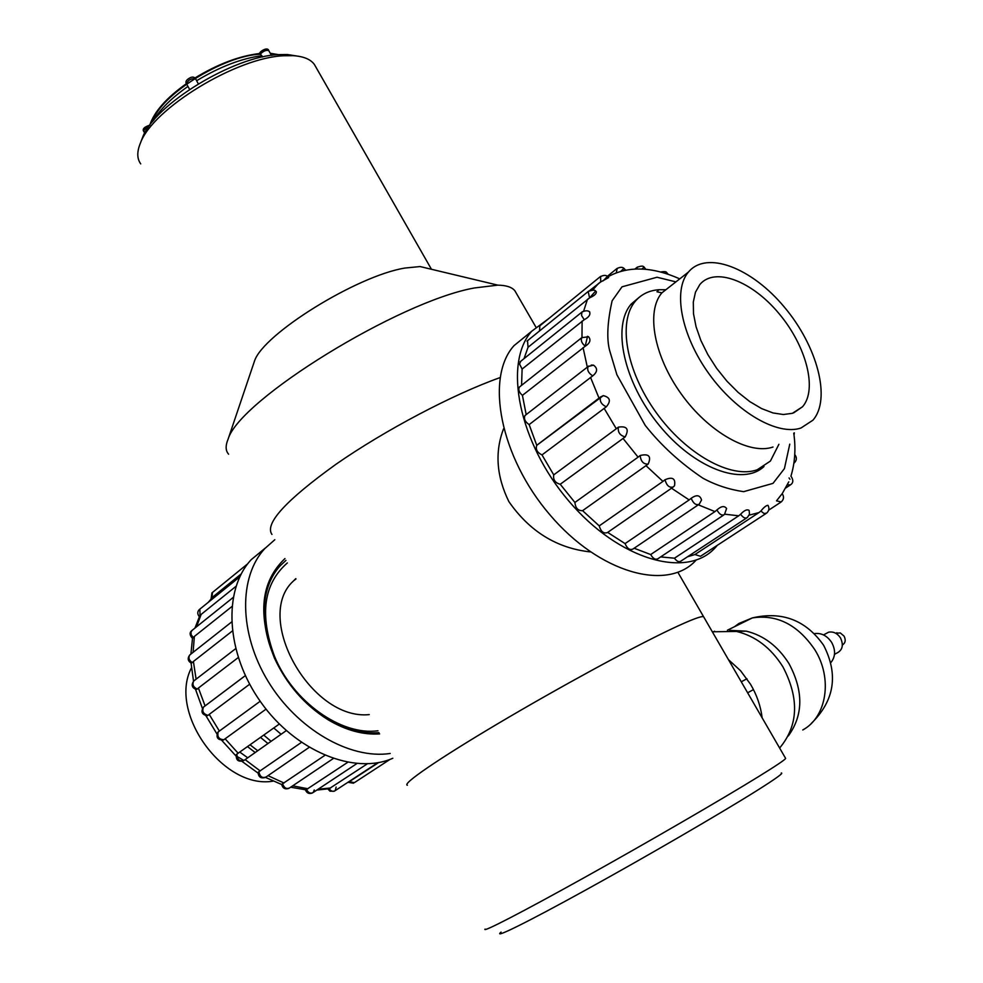<?xml version="1.0" encoding="UTF-8"?>
<svg xmlns="http://www.w3.org/2000/svg" width="983" height="983" viewBox="0 0 983 983"><rect width="100%" height="100%" fill="white"/><g stroke="black" fill="none" stroke-linecap="round" stroke-linejoin="round"><path stroke-width="1.47" d="M271.947 534.433C264.378 523.792 285.783 500.359 336.161 464.148C385.078 430.124 452.991 394.367 500.04 377.607C452.991 394.367 385.078 430.124 336.161 464.148C285.783 500.359 264.378 523.792 271.947 534.433M228.609 454.171C225.5 450.742 225.34 445.729 228.117 439.106C239.397 399.884 398.57 301.498 474.433 287.958L497.853 285.144C506.392 285.316 512.057 287.196 514.883 290.796L516.186 293.032M253.467 364.128L254.486 361.105C262.916 334.208 356.829 275.842 404.922 268.052L420.06 266.553L430.198 268.973M315.813 66.979L314.388 64.485C310.64 59.287 303.563 56.35 293.143 55.675L284.148 55.748C237.075 57.149 152.598 108.671 140.409 143.1C136.821 151.787 136.932 158.705 140.729 163.878M141.65 139.893L142.584 137.448C154.233 104.64 234.126 55.92 278.877 54.606L287.441 54.532L296.731 55.994M273.766 727.985L281.101 734.264M287.343 562.94C263.616 583.681 259.291 614.682 274.368 655.956C292.651 701.481 341.322 735.984 377.964 730.762M295.809 578.618L293.401 581.002C253.159 617.398 310.947 720.723 369.227 714.604M273.139 781.129C223.596 789.865 167.933 712.515 191.439 667.899M255.199 752.536L247.556 746.638M271.111 741.317L263.763 735.1M285.967 560.384L280.339 565.618C272.844 573.777 267.904 584.099 265.521 596.607C262.129 615.985 265.238 636.652 274.847 658.61C286.852 684.352 304.275 704.406 327.118 718.794C344.984 729.46 362.272 734.08 378.983 732.667M284.972 558.553C260.814 581.494 257.313 614.682 274.454 658.131C286.729 684.438 304.533 704.934 327.867 719.63C345.66 730.258 362.924 735.014 379.647 733.896M274.81 539.716L264.808 548.575C238.611 576.702 238.832 633.199 267.978 681.133C296.952 729.128 349.862 759.626 390.214 753.47M267.978 743.529L260.507 737.422M265.201 548.145L251.292 559.585C222.797 589.849 225.685 652.933 260.741 702.046C295.514 751.368 354.568 775.268 392.807 758.262M257.73 750.754L250.087 744.831M378.664 762.562L349.579 781.485M390.054 759.367L354.384 782.64L349.137 781.706M367.335 763.84L329.145 788.722C331.148 791.389 333.176 792.015 335.228 790.615L336.125 787.051M347.675 762.353L306.524 789.484C308.441 792.986 310.677 793.969 313.258 792.433L314.253 789.951M324.832 755.362L282.6 783.746C284.198 788.071 286.594 789.435 289.764 787.801L333.225 758.569M301.4 742.423L258.873 771.716C259.93 776.779 262.387 778.511 266.221 776.889L309.141 747.375M286.299 730.602L245.123 759.638L260.225 770.967M279.319 724.041L236.903 754.084C237.063 759.466 239.397 761.604 243.907 760.498L245.123 759.638M266.049 709.124L225.119 738.798L238.205 753.297M260.188 701.26L218.152 731.942C217.071 736.869 219 739.462 223.94 739.707L225.119 738.798M249.67 684.217L209.207 714.383L219.393 731.106M245.332 675.591L203.506 707.096C200.679 711.68 201.871 714.567 207.094 715.735L208.052 715.366C203.309 714.039 201.798 711.274 203.506 707.096L245.345 675.628M208.052 715.366L209.207 714.383M238.218 657.578L198.419 688.026L205.066 705.88M198.419 688.026L197.288 689.083C193.233 687.154 192.041 684.451 193.749 680.998L194.462 680.445M232.295 631.037L193.405 661.473L196.096 679.179M193.405 661.473L192.287 662.591C188.994 660.318 188.146 657.787 189.756 654.973L190.432 654.445M231.877 606.56L194.388 636.419L193.073 652.368M194.388 636.419L193.258 637.586L191.132 634.649L190.997 631.946L192.324 630.177M235.981 586.323L201.159 614.412L196.526 626.81M201.159 614.412L200.004 615.604L199.881 609.116M241.24 573.9L213.139 596.681L208.605 602.051M213.139 596.681L211.959 597.897L212.488 592.454M334.306 791.192L330.005 791.192L327.794 788.87L329.145 788.722M312.299 793.035C308.994 794.129 306.708 793.084 305.443 789.902L306.524 789.484M288.805 788.427C284.947 789.57 282.588 788.219 281.703 784.348L282.6 783.746M265.263 777.516C260.765 778.683 258.394 776.963 258.124 772.368L258.873 771.716M243.907 760.498L236.78 756.283M243.735 760.596C238.291 762.243 235.822 760.24 236.35 754.563L236.903 754.084M223.94 739.707L223.288 740.002C217.612 740.039 215.818 737.41 217.931 732.114L218.152 731.942M197.288 689.083L196.244 689.501C191.906 687.768 191.083 684.93 193.749 680.998L235.637 648.682M192.287 662.591L191.329 663.156C187.802 661.08 187.286 658.352 189.756 654.973L231.533 622.042M193.258 637.586L192.496 638.409L190.899 654.076M200.004 615.604L199.389 616.66M792.409 413.315L802.533 406.765C817.782 389.44 806.134 345.684 778.917 313.479C751.934 281.003 714.727 266.614 699.835 284.554L695.46 292.209L693.31 302.039L693.494 313.688L696.05 326.688L700.891 340.523L707.846 354.593L716.619 368.306L726.855 381.072L738.098 392.352L749.857 401.654L761.653 408.609L772.982 412.946L783.365 414.519L792.409 413.315M800.985 428.01L812.904 420.208C831.483 399.098 817.254 346.065 784.36 307.114C751.749 267.831 706.58 250.186 688.419 272.082C672.704 290.329 681.145 335.326 708.989 373.835C736.672 412.455 777.7 435.985 800.985 428.01M665.872 289.739L659.175 289.702C649.333 290.378 641.42 294.163 635.46 301.056C617.631 321.466 625.987 370.788 656.153 412.528C686.122 454.392 731.229 479.188 757.205 469.776L770.402 461.064L778.905 444.291M757.438 470.157L757.082 471.226M587.551 336.346L585.168 346.274M696.111 560.138C667.568 591.963 599.446 573.236 549.952 514.871C500.089 456.911 485.012 377.644 513.974 345.684L527.49 334.687M757.131 471.201L757.488 470.12M717.357 545.282L715.317 547.605C687.068 579.368 618.86 560.126 568.948 501.207C518.68 442.669 503.038 363.034 531.766 331.197L548.981 318.394M765.88 513.617L700.51 556.28L694.92 554.535L687.486 556.796M746.576 518.016L680.998 561.06C679.044 562.399 676.857 561.44 674.449 558.197L660.65 556.919M723.648 515.067L658.032 558.651C655.55 560.089 653.093 558.713 650.685 554.547L634.133 548.231M698.458 504.734L633.003 549.005C629.894 550.443 627.24 548.649 625.065 543.599L607.654 532.405M672.605 487.47L607.469 532.54C603.66 533.88 600.92 531.668 599.225 525.88L582.587 510.669C578.029 510.828 575.46 508.088 574.895 502.46L560.224 484.263C555.174 482.923 553.011 479.79 553.724 474.875L542.002 454.908C537.197 452.573 535.44 449.391 536.755 445.348L529.149 424.595C525.033 421.818 523.644 418.795 524.996 415.526L525.659 415.01M526.188 414.593L522.428 395.363C519.098 392.438 518.078 389.673 519.38 387.081L519.995 386.577M521.568 385.336L522.108 369.067L519.515 363.993L520.695 361.326M524.025 358.648L528.043 347.269L527.515 340.72M539.544 330.952L539.827 325.852M639.368 297.173L631.27 303.993C611.709 326.073 623.689 382.19 659.151 425.234C694.354 468.522 742.841 486.462 763.988 466.52M636.431 268.973L637.426 267.044M616.255 272.881L617.213 268.322M589.849 290.427L600.687 281.949L600.613 276.395M528.043 347.269L589.579 297.886L588.178 291.496C592.565 289.887 595.047 289.752 595.612 291.079L589.579 297.886M588.731 291.054L526.962 341.162M522.108 369.067L584.234 319.696L581.592 315.592L581.875 312.127C588.141 308.834 590.66 312.913 589.53 311.82M582.464 311.66L520.105 361.793M522.428 395.363L585.241 346.237C581.703 343.202 580.56 340.339 581.789 337.648L588.596 336.776C591.139 340.032 590.021 343.178 585.241 346.237M582.415 337.144L519.38 387.081M529.149 424.595L592.7 375.899C588.399 373.049 586.863 369.927 588.117 366.536L593.486 365.148C597.861 368.318 597.59 371.906 592.7 375.899M588.792 366.02L524.996 415.526M537.16 444.98L599.016 398.127L590.513 377.337M542.002 454.908L606.29 406.815C601.326 404.443 599.433 401.162 600.601 396.972L603.267 395.633C610.185 397.329 611.193 401.052 606.29 406.815M603.267 395.633L536.755 445.348M600.76 396.813L599.016 398.127M553.724 474.875L616.292 428.748L604.09 408.277M560.224 484.263L625.188 436.907C619.929 435.481 617.668 432.225 618.393 427.126L616.292 428.748M574.895 502.46L638.09 457.156L623.001 438.406M582.587 510.669L648.153 464.111C643.472 464.295 640.805 461.432 640.166 455.51L638.09 457.156M599.225 525.88L662.947 481.412L645.978 465.647M662.947 481.412L664.987 479.765C666.707 485.762 669.509 488.146 673.392 486.917L673.613 486.622M625.065 543.599L689.157 499.929L671.524 488.219M691.16 498.295C693.396 503.591 696.099 505.557 699.257 504.181L701.53 500.003C700.068 495.014 696.615 494.437 691.16 498.295L689.157 499.929M650.685 554.547L714.96 511.59L698.311 504.832M716.926 509.968C719.409 514.404 721.915 515.928 724.446 514.539L726.597 508.518C724.434 505.581 721.215 506.061 716.926 509.968L714.96 511.59M674.449 558.197L738.7 515.817L724.852 514.195M740.629 514.232C743.123 517.734 745.372 518.827 747.35 517.5L749.488 514.244L749.132 510.423C747.068 509.059 744.242 510.337 740.629 514.232L738.7 515.817M694.92 554.535L758.962 512.585L749.193 515.141M760.854 511.037L764.037 513.507L766.629 513.126C769.111 510.841 769.554 508.248 767.981 505.348C766.396 505.274 764.024 507.167 760.854 511.037L758.962 512.585M776.521 500.851L781.252 501.932C783.906 499.389 784.213 496.624 782.161 493.663L776.521 500.851M787.42 484.877L790.541 484.828C793.392 482.837 793.539 479.95 790.959 476.177M789.963 479.262L789.054 477.947M793.908 463.226L794.178 462.993C796.881 460.327 797.078 457.537 794.755 454.601M675.911 281.875L657.025 277.243L622.006 286.827L612.114 300.81C607.396 322.006 606.548 338.521 609.595 350.341L616.894 374.732L645.192 425.344C661.031 445.348 680.261 462.956 702.882 478.18C715.391 485 728.968 489.497 743.627 491.672L773.007 483.366L784.422 468.608L789.767 444.144M623.972 268.347L625.507 270.067L620.986 271.173L623.935 268.322C622.288 266.86 619.88 266.995 616.71 268.728L607.322 276.334M603.23 280.794L607.42 276.407L608.624 277.587L600.687 281.949M595.612 291.079L596.349 291.718C596.521 293.733 594.346 295.748 589.812 297.763M588.977 311.451L589.554 311.857C590.66 314.658 588.891 317.276 584.234 319.696M587.416 336.309L588.596 336.776M591.213 365.074L593.486 365.148M618.393 427.126C627.031 425.848 629.304 429.104 625.188 436.907M640.166 455.51C648.866 453.421 651.532 456.296 648.153 464.111M664.987 479.765C672.593 476.509 675.763 478.512 674.498 485.749L673.392 486.917M268.887 50.833L268.801 50.686C266.442 49.752 263.628 50.858 260.384 54.016L262.633 56.989M198.32 83.85L195.58 78.8C190.997 78.333 187.986 80.041 186.561 83.936L189.608 89.392M260.384 54.016L259.635 53.487C259.5 51.509 267.88 46.361 268.801 50.686L271.468 55.38M677.889 572.315L703.619 616.759C701.579 615.739 690.619 619.929 670.725 629.353C631.332 648.067 557.164 688.469 497.238 724.041C437.177 759.687 401.703 784.213 407.367 785.233C401.629 784.213 437.914 759.195 498.885 723.07C559.72 687.019 634.367 646.458 672.876 628.334C691.43 619.622 701.678 615.763 703.619 616.759L785.491 758.163M485.049 929.095C481.854 932.953 521.408 912.617 584.271 877.622C646.986 842.714 721.633 799.425 758.274 776.791C775.919 765.892 785.036 759.761 785.638 758.421M781.264 773.007C783.967 772.822 775.538 778.88 755.976 791.18C720.134 813.678 645.831 856.869 586.003 889.861C526.003 922.963 492.164 939.539 501.084 932.081M835.71 633.249L840.318 632.941L844.078 636.124C845.982 640.031 845.429 643.005 842.394 645.057M825.229 633.998L828.608 632.192C833.326 631.332 837.295 633.236 840.477 637.881C843.905 645.364 842.468 650.537 836.189 653.412L834.493 654.359M814.415 633.617C821.321 632.72 827.072 635.657 831.667 642.427C835.771 650.119 835.501 656.841 830.868 662.579M729.509 630.349L746.257 631.16C763.766 635.423 778.008 646.261 789.005 663.648C803.602 691.037 803.381 715.133 788.317 735.948M712.319 631.786L736.55 631.442C755.497 636.075 770.942 647.846 782.873 666.757C799.474 698.495 798.393 725.589 779.63 748.038M590.402 551.918C556.82 548.244 529.64 531.471 508.862 501.588C496.44 476.214 494.695 451.922 503.603 428.699M753.47 689.599L747.645 692.794M746.957 678.749L741.28 681.797M247.741 757.795L239.827 752.13M347.749 782.407L350.624 780.92M318.099 789.226L330.644 787.985M292.688 785.835L307.986 788.759M268.027 775.648L284.013 783.021M670.787 285.893L661.891 292.86C645.905 311.255 653.842 356.018 681.317 394.072C708.62 432.237 749.501 455.227 772.994 447.032M592.737 289.985L598.672 283.276M583.681 311.009L587.502 299.225M581.973 337.439L582.12 321.072M587.318 367.151L583.079 347.626M644.098 267.081L641.911 268.998M666.585 272.451L665.442 273.299M152.697 121.499C159.565 95.474 224.112 55.109 260.667 54.225M272.131 55.294L271.394 55.269M187.95 86.418C171.632 97.919 160.204 109.224 153.667 120.331M261.908 55.712C241.671 58.341 219.897 66.697 196.6 80.753M148.605 126.881C145.079 128.54 143.506 130.137 143.874 131.648L144.698 133.123M734.473 626.724L738.909 623.468L752.351 617.914C776.975 614.142 797.778 624.721 814.784 649.665C832.884 678.344 826.801 717.074 802.755 729.976M762.144 717.848C760.682 706.089 756.824 694.907 750.545 684.291L740.568 670.725L728.464 659.654M535.833 326.983L514.883 290.796M254.486 361.105L228.117 439.106M420.06 266.553L497.853 285.144M431.451 269.268L314.388 64.485M142.584 137.448L140.409 143.1M287.441 54.532L293.143 55.675M293.401 581.002L295.994 578.962M327.118 718.794L327.867 719.63M251.292 559.585L264.808 548.575M377.816 762.71L335.228 790.615M356.829 763.594L313.258 792.433M233.143 597.48L191.685 630.693C189.375 632.696 189.645 635.264 192.496 638.409M239.766 576.824L199.279 609.607C197.227 611.758 197.264 614.129 199.365 616.71M208.15 602.432L212.832 597.013L241.167 574.047M247.79 563.726L211.91 592.921L211.099 598.893M327.794 788.87L316.833 790.062M305.664 789.779L290.649 787.211M281.716 784.532L265.496 777.406M258.062 773.117L241.978 761.37M235.957 755.964L221.667 740.26M216.948 733.957L205.877 715.661M202.424 708.46L195.519 689.341M193.528 681.207L191.058 663.046M194.978 628.051L199.623 616.157M353.487 783.205L347.994 782.296M793.588 412.909L802.533 406.765M658.917 289.715L656.963 291.791L661.891 292.86L688.419 272.082M630.435 305.025L635.46 301.056M531.766 331.197L513.974 345.684M634.932 269.047L636.923 267.437C640.756 265.84 643.14 265.705 644.049 267.057L645.856 269.268M539.298 326.282L600.085 276.813C603.451 275.08 605.897 274.945 607.42 276.407M600.06 282.305L591.483 289.997M768.694 510.14L780.527 502.399M785.822 487.937L789.853 485.283M679.757 278.865C651.827 266.467 627.879 265.779 607.924 276.813M782.185 493.699L788.796 481.842M790.934 476.141C795.001 462.846 795.947 448.531 793.76 433.208M668.108 274.171L666.548 272.438C666.265 271.554 664.336 271.394 660.773 271.947M794.018 435.186L794.313 432.839M186.561 83.936C185.062 81.736 186.389 79.611 190.542 77.571C192.815 76.662 194.499 77.079 195.58 78.8L195.642 78.91M149.686 125.369C154.098 111.841 166.336 97.931 186.414 83.641M194.904 78.013C217.759 64.092 239.336 55.92 259.635 53.5M270.264 53.266L278.435 54.63M143.776 131.476C142.142 129.117 144.132 127.016 149.735 125.173M836.963 632.733L835.845 633.335M828.608 632.192L823.496 634.92M811.208 723.537C834.506 700.67 838.646 674.584 823.619 645.278C805.888 620.138 782.136 611.021 752.351 617.914L727.408 630.214M746.257 631.16L736.55 631.442M714.616 631.233L712.577 632.229"/></g></svg>
